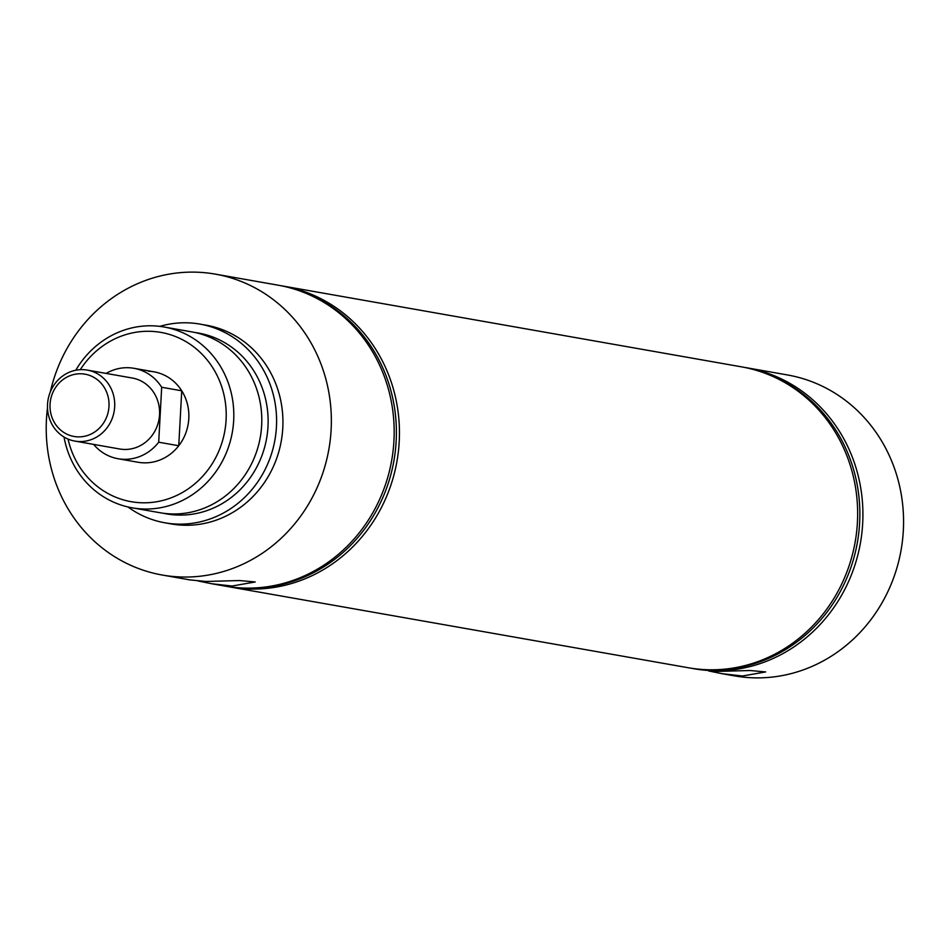 <?xml version="1.0" encoding="UTF-8"?>
<svg xmlns="http://www.w3.org/2000/svg" width="950" height="950" viewBox="0 0 950 950"><rect width="100%" height="100%" fill="white"/><g stroke="black" fill="none" stroke-linecap="round" stroke-linejoin="round"><path stroke-width="1.43" d="M132.204 507.834L160.182 512.763A91.817 85.488 -80 0 0 171.154 513.926A91.817 85.488 -80 0 0 261.155 431.312A91.817 85.488 -80 0 0 192.054 331.93L164.077 327.002A91.817 85.488 100 0 1 233.178 426.384A91.817 85.488 100 0 1 143.177 508.986A91.817 85.488 100 0 1 132.204 507.834A91.817 85.488 100 0 1 64.018 437.012M47.5 407.859A152.772 142.239 -80 0 0 162.272 575.035L189.941 579.916L206.091 581.471L239.531 580.545L255.217 581.97L232.049 586.043L211.672 583.739L198.111 580.972M691.196 668.218A152.772 142.239 -80 0 0 693.832 668.717L716.538 671.424L749.977 670.51L765.664 671.935L742.496 675.996L722.119 673.704L708.557 670.926M722.119 673.704L734.481 675.877A152.772 142.239 -80 0 0 752.744 677.801A152.772 142.239 -80 0 0 902.5 540.348A152.772 142.239 -80 0 0 787.514 374.965L746.866 367.804A152.772 142.239 -80 0 0 744.218 367.365M68.044 439.066A85.939 80.014 -80 0 0 141.384 502.764A85.939 80.014 -80 0 0 226.088 419.912A85.939 80.014 -80 0 0 150.67 331.324A85.939 80.014 -80 0 0 80.275 369.681M75.786 370.239A91.817 85.488 100 0 1 153.104 325.838A91.817 85.488 100 0 1 164.077 327.002M693.832 668.717A152.772 142.239 -80 0 0 712.096 670.641A152.772 142.239 -80 0 0 861.852 533.188A152.772 142.239 -80 0 0 746.866 367.804M711.645 669.797A152.333 141.835 -80 0 0 857.387 542.414A152.333 141.835 -80 0 0 763.978 372.875M227.727 586.542A152.772 142.239 -80 0 0 230.363 587.041L688.56 667.791A152.772 142.239 -80 0 0 706.824 669.714A152.772 142.239 -80 0 0 856.579 532.249A152.772 142.239 -80 0 0 741.594 366.866L283.397 286.116A152.772 142.239 -80 0 0 280.749 285.689M230.363 587.041A152.772 142.239 -80 0 0 248.627 588.964A152.772 142.239 -80 0 0 399.214 441.679A152.772 142.239 -80 0 0 283.397 286.116M248.176 588.121A152.333 141.835 -80 0 0 396.162 441.204A152.333 141.835 -80 0 0 300.509 291.199M211.672 583.739L225.091 586.102A152.772 142.239 -80 0 0 243.354 588.038A152.772 142.239 -80 0 0 393.941 440.753A152.772 142.239 -80 0 0 278.124 285.19L215.306 274.123A152.772 142.239 -80 0 0 197.042 272.199A152.772 142.239 -80 0 0 50.303 391.982M163.364 513.261A91.817 85.488 -80 0 0 177.496 515.043A91.817 85.488 -80 0 0 267.674 430.718A91.817 85.488 -80 0 0 195.213 332.548M127.965 506.968A100.878 93.931 -80 0 0 164.944 522.809A100.878 93.931 -80 0 0 177.009 524.091A100.878 93.931 -80 0 0 275.892 433.319A100.878 93.931 -80 0 0 199.963 324.104A100.878 93.931 -80 0 0 187.898 322.834A100.878 93.931 -80 0 0 159.802 326.361M164.944 522.809L171.273 523.925A100.878 93.931 -80 0 0 183.338 525.207A100.878 93.931 -80 0 0 282.233 434.435A100.878 93.931 -80 0 0 206.292 325.221L199.963 324.104M162.272 575.035A152.772 142.239 -80 0 0 180.536 576.959A152.772 142.239 -80 0 0 330.291 439.506A152.772 142.239 -80 0 0 215.306 274.123M148.509 371.26A45.909 42.738 100 0 1 153.995 371.83A45.909 42.738 100 0 1 188.551 421.527A45.909 42.738 100 0 1 143.545 462.828A45.909 42.738 100 0 1 138.059 462.258L118.002 458.719A45.909 42.738 -80 0 0 123.488 459.301A45.909 42.738 -80 0 0 158.697 442.213L178.754 445.74A45.909 42.738 -80 0 0 181.735 390.794L161.678 387.267A45.909 42.738 -80 0 0 133.938 368.303A45.909 42.738 -80 0 0 128.452 367.721A45.909 42.738 -80 0 0 106.151 373.421M77.805 436.869A31.623 29.45 -80 0 0 108.989 406.374A31.623 29.45 -80 0 0 81.225 373.777A31.623 29.45 -80 0 0 50.053 404.261A31.623 29.45 -80 0 0 77.805 436.869M79.159 441.548A36.029 33.547 -80 0 0 114.475 409.117A36.029 33.547 -80 0 0 87.353 370.108A36.029 33.547 -80 0 0 83.054 369.657A36.029 33.547 -80 0 0 47.726 402.076A36.029 33.547 -80 0 0 74.848 441.085A36.029 33.547 -80 0 0 79.159 441.548M74.848 441.085L119.712 448.994A36.029 33.547 -80 0 0 124.022 449.445A36.029 33.547 -80 0 0 159.351 417.026A36.029 33.547 -80 0 0 132.228 378.017L87.353 370.108M93.634 444.398A45.909 42.738 -80 0 0 118.002 458.719M161.678 387.267L158.697 442.213M181.735 390.794L178.754 445.74M133.938 368.303L153.995 371.83"/></g></svg>
